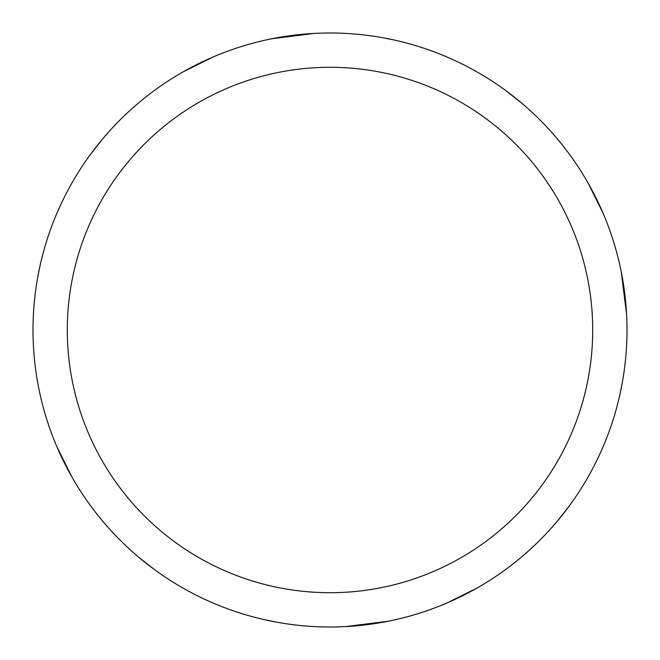 <?xml version="1.0" encoding="UTF-8"?>
<svg xmlns="http://www.w3.org/2000/svg" width="660" height="660" viewBox="0 0 660 660"><rect width="100%" height="100%" fill="white"/><g stroke="black" fill="none" stroke-linecap="round" stroke-linejoin="round"><path stroke-width="0.99" d="M330 33A297 297 0 0 1 627 330A297 297 0 0 1 330 627A297 297 0 0 1 33 330A297 297 0 0 1 330 33M330 67.295A262.705 262.705 0 0 1 592.705 330A262.705 262.705 0 0 1 330 592.705A262.705 262.705 0 0 1 67.295 330A262.705 262.705 0 0 1 330 67.295M383.542 37.867L394.02 39.98M505.345 90.288L521.334 102.836M588.11 183.076L603.116 213.312M621.208 271.623L626.579 314.176M622.132 383.542L620.02 394.02M569.712 505.345L557.164 521.334M476.924 588.11L446.688 603.116M388.377 621.208L345.823 626.579M276.457 622.132L265.98 620.02M154.646 569.712L138.666 557.155M71.882 476.916L56.884 446.68M37.867 276.457L39.98 265.98M90.288 154.654L102.836 138.666M183.076 71.891L213.312 56.884M271.623 38.791L313.805 33.445"/></g></svg>
